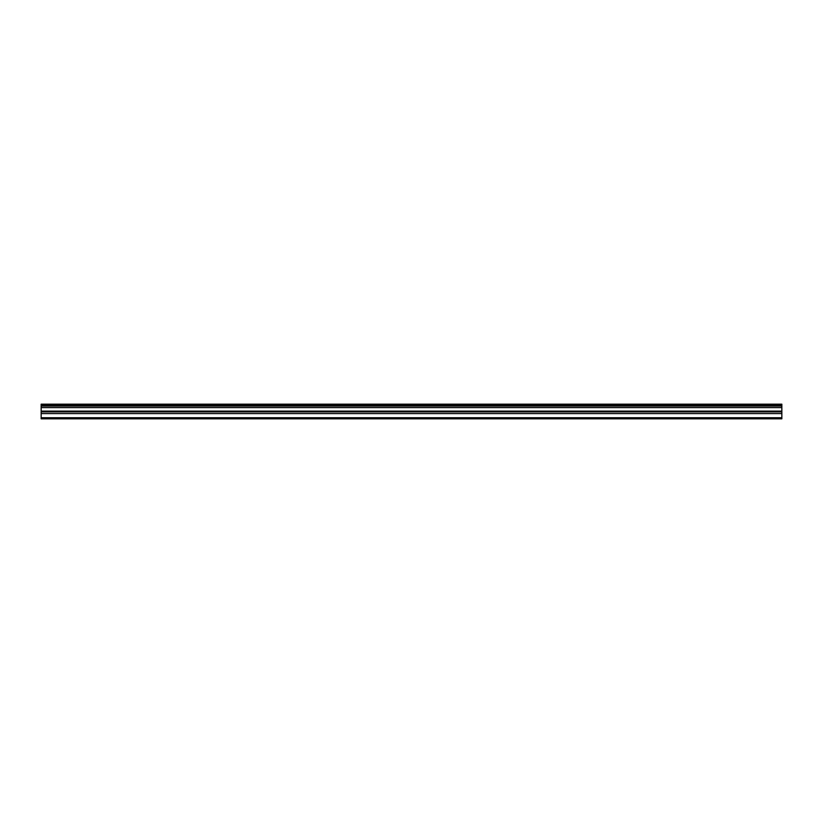 <?xml version="1.0" encoding="UTF-8"?>
<svg xmlns="http://www.w3.org/2000/svg" width="823" height="823" viewBox="0 0 823 823"><rect width="100%" height="100%" fill="white"/><g stroke="black" fill="none" stroke-linecap="round" stroke-linejoin="round"><path stroke-width="1.23" d="M41.15 404.813L781.85 404.813L781.85 404.175L41.15 404.175L41.15 406.068L781.85 406.068L781.85 411.109L41.15 411.109L41.15 418.825L781.85 418.825L781.85 411.109M41.15 406.068L41.15 411.109M781.85 404.813L781.85 406.068M41.15 417.734L781.85 417.734M41.15 413.578L781.85 413.578M41.15 407.622L781.85 407.622M41.15 411.901L781.85 411.901"/></g></svg>
